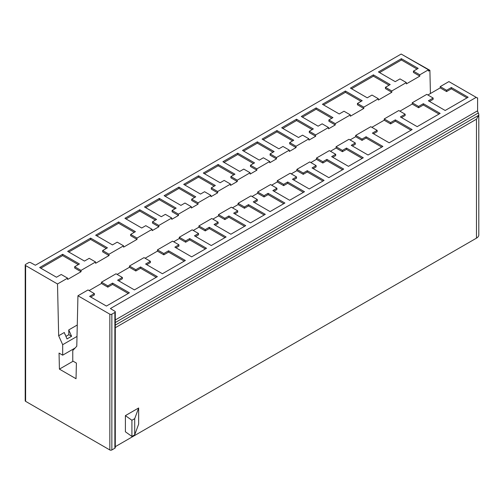 <?xml version="1.0" encoding="UTF-8"?>
<svg xmlns="http://www.w3.org/2000/svg" width="504" height="504" viewBox="0 0 504 504"><rect width="100%" height="100%" fill="white"/><g stroke="black" fill="none" stroke-linecap="round" stroke-linejoin="round"><path stroke-width="0.76" d="M73.13 361.204L59.415 369.123L76.035 378.724L76.394 363.088L72.765 360.996L72.765 350.519L76.784 346.21L77.944 295.772L88.024 289.951L94.38 293.624L94.38 294.916L90.739 297.014M77.011 336.433L62.685 344.698L58.666 335.746L64.291 332.501L65.06 334.625M68.853 334.694L71.593 336.275L68.746 329.931L68.853 334.694L65.867 336.414M75.115 347.999L62.685 355.175L59.05 353.077L59.415 369.123M413.431 71.14L413.431 72.437L419.813 76.123L419.788 74.812L413.431 71.14L418.194 68.393L401.392 58.697L401.392 59.989L417.066 69.042M419.813 76.123L406.375 83.878L406.35 82.568L399.993 78.901L395.231 81.648L378.435 71.952L401.392 58.697M379.556 72.595L401.392 59.989M77.27 325.004L68.746 329.931M71.593 336.275L67.007 338.927L65.06 334.221M385.434 87.305L385.434 88.597L391.822 92.282L391.791 90.972L385.434 87.305L390.197 84.559L373.395 74.857L373.395 76.154L389.069 85.207M391.822 92.282L378.378 100.044L378.353 98.734L371.996 95.061L367.24 97.814L350.438 88.112L373.395 74.857M351.559 88.761L373.395 76.154M357.437 103.471L357.437 104.763L363.825 108.448L363.794 107.138L357.437 103.471L362.2 100.718L345.397 91.022L345.397 92.32L361.072 101.367M363.825 108.448L350.381 116.21L350.356 114.899L343.999 111.227L339.242 113.973L322.44 104.278L345.397 91.022M323.562 104.927L345.397 92.32M130.662 234.398L130.662 235.689L137.044 239.375L137.019 238.064L130.662 234.398L135.418 231.651L118.623 221.949L118.616 223.247L134.297 232.3M137.044 239.375L123.606 247.136L123.581 245.826L117.224 242.153L112.461 244.906L95.665 235.204L118.623 221.949M96.787 235.853L118.616 223.247M102.665 250.557L102.665 251.855L109.047 255.541L109.022 254.23L102.665 250.557L107.428 247.811L90.626 238.115L90.626 239.413L106.3 248.459M109.047 255.541L95.609 263.296L95.584 261.986L89.227 258.319L84.464 261.066L67.668 251.37L90.626 238.115M68.79 252.013L90.626 239.413M74.668 266.723L74.668 268.015L81.056 271.706L81.024 270.396L74.668 266.723L79.43 263.976L62.628 254.281L62.628 255.572L78.303 264.625M81.056 271.706L67.612 279.462L67.586 278.151L61.23 274.485L56.473 277.231L39.671 267.529L62.628 254.281M40.792 268.178L62.628 255.572M328.879 119.958L328.879 121.25L335.267 124.935L335.236 123.625L328.879 119.958L332.942 117.615L316.14 107.913L316.14 109.21L331.815 118.264M335.267 124.935L328.545 128.816L328.514 127.506L322.163 123.833L318.1 126.176L301.304 116.481L316.14 107.913M302.425 117.13L316.14 109.21M309.286 131.273L309.286 132.565L315.668 136.25L315.636 134.94L309.286 131.273L313.343 128.93L296.541 119.228L296.541 120.525L312.215 129.578M315.668 136.25L308.946 140.131L308.921 138.821L302.564 135.148L298.507 137.491L281.704 127.796L296.541 119.228M282.826 128.444L296.541 120.525M289.687 142.588L289.687 143.879L296.068 147.565L296.043 146.255L289.687 142.588L293.744 140.244L276.948 130.542L276.942 131.84L292.622 140.893M296.068 147.565L289.346 151.446L289.321 150.135L282.964 146.462L278.907 148.806L262.105 139.11L276.948 130.542M263.227 139.759L276.942 131.84M270.087 153.903L270.087 155.194L276.476 158.88L276.444 157.569L270.087 153.903L274.144 151.559L257.349 141.857L257.342 143.155L273.023 152.208M276.476 158.88L269.753 162.761L269.722 161.45L263.365 157.777L259.308 160.121L242.512 150.425L257.349 141.857M243.627 151.074L257.342 143.155M250.488 165.218L250.488 166.509L256.876 170.194L256.845 168.884L250.488 165.218L254.552 162.874L237.749 153.172L237.749 154.47L253.424 163.523M256.876 170.194L250.154 174.075L250.123 172.765L243.772 169.092L239.709 171.436L222.913 161.74L237.749 153.172M224.034 162.389L237.749 154.47M230.895 176.532L230.895 177.824L237.277 181.509L237.245 180.199L230.895 176.532L234.952 174.189L218.15 164.487L218.15 165.784L233.825 174.838M237.277 181.509L230.555 185.39L230.53 184.08L224.173 180.407L220.109 182.75L203.314 173.055L218.15 164.487M204.435 173.704L218.15 165.784M211.296 187.847L211.296 189.139L217.678 192.824L217.652 191.514L211.296 187.847L215.353 185.504L198.557 175.802L198.551 177.099L214.232 186.152M217.678 192.824L210.956 196.705L210.93 195.394L204.574 191.722L200.516 194.065L183.714 184.369L198.557 175.802M184.836 185.018L198.551 177.099M191.696 199.162L191.696 200.453L198.078 204.139L198.053 202.828L191.696 199.162L195.754 196.818L178.958 187.116L178.952 188.414L194.632 197.467M198.078 204.139L191.363 208.02L191.331 206.709L184.974 203.036L180.917 205.38L164.121 195.684L178.958 187.116M165.236 196.333L178.952 188.414M172.097 210.47L172.097 211.768L178.485 215.454L178.454 214.143L172.097 210.47L176.154 208.133L159.358 198.431L159.352 199.729L175.033 208.782M178.485 215.454L171.763 219.334L171.732 218.024L165.375 214.351L161.318 216.695L144.522 206.999L159.358 198.431M145.643 207.648L159.352 199.729M152.498 221.785L152.498 223.083L158.886 226.768L158.855 225.458L152.498 221.785L156.561 219.448L139.759 209.746L139.759 211.044L155.434 220.097M158.886 226.768L152.164 230.649L152.132 229.339L145.782 225.666L141.719 228.01L124.923 218.314L139.759 209.746M126.044 218.963L139.759 211.044M419.788 74.812L428.463 69.798L428.495 71.108L428.495 69.817L401.171 54.041L35.362 265.236L30.656 262.653A1.424 0.825 0 0 0 28.64 262.653L25.616 264.398A1.424 0.825 0 0 0 25.2 264.978A1.424 0.825 0 0 0 25.616 265.558L25.616 401.341L109.834 449.959L109.834 314.181L77.944 295.772M451.338 87.532L451.338 88.824L446.582 91.57L446.582 90.279L451.338 87.532L468.14 97.228L445.177 110.483L428.381 100.787L433.144 98.041L433.144 99.332L429.502 101.43M467.013 97.877L451.338 88.824M433.144 98.041L426.787 94.368L412.228 102.772L418.585 106.445L423.341 103.698L423.341 104.99L418.585 107.736L412.196 104.051L412.228 102.772M446.582 91.57L440.194 87.885L440.225 86.612L446.582 90.279M423.341 103.698L440.143 113.394L417.186 126.649L400.384 116.947L405.147 114.2L405.147 115.498L401.505 117.596M418.585 106.445L418.585 107.736M439.016 114.043L423.341 104.99M405.147 114.2L398.79 110.533L384.231 118.938L390.587 122.604L395.344 119.858L395.344 121.155L390.587 123.902L384.199 120.217L384.231 118.938M395.344 119.858L412.146 129.56L389.189 142.815L372.387 133.113L377.149 130.366L377.149 131.657L373.508 133.762M390.587 122.604L390.587 123.902M411.018 130.208L395.344 121.155M377.149 130.366L370.793 126.699L355.673 135.425L355.648 136.704L362.029 140.389L366.087 138.046L366.087 136.748L362.029 139.091L362.029 140.389M168.569 250.784L168.569 252.082L163.813 254.829L163.813 253.537L168.569 250.784L185.371 260.486L162.408 273.741L145.612 264.039L150.375 261.293L150.375 262.584L146.733 264.688M184.243 261.135L168.569 252.082M150.375 261.293L144.018 257.626L129.459 266.03L135.815 269.697L140.572 266.95L140.572 268.248L135.815 270.994L129.427 267.303L129.459 266.03M163.813 254.829L157.424 251.143L157.456 249.864L163.813 253.537M140.572 266.95L157.374 276.652L134.417 289.901L117.615 280.205L122.377 277.458L122.377 278.75L118.736 280.854M135.815 269.697L135.815 270.994M156.246 277.301L140.572 268.248M122.377 277.458L116.021 273.785L101.462 282.196L107.818 285.863L112.575 283.116L112.575 284.407L107.818 287.154L101.43 283.469L101.462 282.196M112.575 283.116L129.377 292.811L106.42 306.067L89.618 296.371L94.38 293.624M107.818 285.863L107.818 287.154M128.249 293.46L112.575 284.407M478.8 114.654L478.8 234.914A7.919 4.574 180 0 1 476.482 238.146L476.482 119.183L478.718 115.303A7.919 4.574 0 0 0 478.8 114.654A7.919 4.574 0 0 0 478.252 112.984L477.49 110.842L115.29 319.952M366.087 136.748L382.889 146.45L368.046 155.018L351.25 145.316L355.307 142.972L355.307 144.27L352.372 145.965M381.761 147.099L366.087 138.046M362.029 139.091L355.673 135.425M355.307 142.972L348.951 139.306L336.074 146.74L336.048 148.018L342.43 151.704L346.487 149.36L346.494 148.063L342.43 150.406L342.43 151.704M346.494 148.063L363.289 157.765L348.453 166.333L331.651 156.631L335.708 154.287L335.708 155.585L332.772 157.28M362.168 158.413L346.487 149.36M342.43 150.406L336.074 146.74M335.708 154.287L329.358 150.62L316.481 158.054L316.449 159.333L322.837 163.019L326.888 160.675L326.894 159.377L322.837 161.721L322.837 163.019M326.894 159.377L343.69 169.079L328.854 177.647L312.052 167.945L316.115 165.602L316.115 166.9L313.173 168.594M342.569 169.728L326.888 160.675M322.837 161.721L316.481 158.054M316.115 165.602L309.758 161.935L296.881 169.369L296.85 170.642L303.238 174.334L307.289 171.99L307.295 170.692L303.238 173.036L303.238 174.334M307.295 170.692L324.091 180.394L309.254 188.962L292.459 179.26L296.516 176.917L296.516 178.214L293.574 179.909M322.969 181.043L307.289 171.99M303.238 173.036L296.881 169.369M296.516 176.917L290.159 173.25L277.282 180.684L277.257 181.957L283.639 185.648L287.696 183.305L287.696 182.007L283.639 184.351L283.639 185.648M287.696 182.007L304.498 191.709L289.655 200.277L272.859 190.575L276.916 188.231L276.916 189.523L273.981 191.224M303.37 192.358L287.696 183.305M283.639 184.351L277.282 180.684M276.916 188.231L270.56 184.565L257.683 191.999L257.657 193.271L264.039 196.963L268.096 194.62L268.096 193.322L264.039 195.665L264.039 196.963M268.096 193.322L284.899 203.024L270.062 211.592L253.26 201.89L257.317 199.546L257.317 200.838L254.381 202.539M283.771 203.673L268.096 194.62M264.039 195.665L257.683 191.999M257.317 199.546L250.967 195.88L238.09 203.314L238.058 204.586L244.44 208.278L248.497 205.934L248.504 204.637L244.44 206.98L244.44 208.278M248.504 204.637L265.299 214.339L250.463 222.907L233.661 213.205L237.724 210.861L237.724 212.153L234.782 213.853M264.178 214.988L248.497 205.934M244.44 206.98L238.09 203.314M237.724 210.861L231.368 207.194L218.49 214.628L218.459 215.901L224.847 219.593L228.898 217.249L228.904 215.951L224.847 218.295L224.847 219.593M228.904 215.951L245.7 225.653L230.863 234.221L214.068 224.519L218.125 222.176L218.125 223.467L215.183 225.168M244.579 226.302L228.898 217.249M224.847 218.295L218.49 214.628M218.125 222.176L211.768 218.509L198.891 225.943L198.859 227.216L205.248 230.908L209.299 228.564L209.305 227.266L205.248 229.61L205.248 230.908M209.305 227.266L226.101 236.968L211.264 245.536L194.468 235.834L198.526 233.491L198.526 234.782L195.59 236.483M224.979 237.617L209.299 228.564M205.248 229.61L198.891 225.943M198.526 233.491L192.169 229.824L179.292 237.258L179.267 238.531L185.648 242.222L189.706 239.879L189.706 238.581L185.648 240.925L185.648 242.222M189.706 238.581L206.508 248.283L191.665 256.851L174.869 247.149L178.926 244.805L178.926 246.097L175.991 247.798M205.38 248.932L189.706 239.879M185.648 240.925L179.292 237.258M178.926 244.805L172.576 241.139L157.456 249.864M449.996 82.228L477.32 98.003L448.906 81.598L440.225 86.612M115.29 446.683L476.482 238.146M114.874 448.214L114.874 312.436A1.424 0.825 0 0 0 115.29 311.856L115.29 447.634A1.424 0.825 180 0 1 114.874 448.214L111.85 449.959A1.424 0.825 180 0 1 109.834 449.959M25.616 401.341A1.424 0.825 180 0 1 25.2 400.756L25.2 264.978M476.198 97.36L110.395 308.555L114.874 311.27A1.424 0.825 0 0 1 115.29 311.856M109.834 314.181A1.424 0.825 0 0 0 111.85 314.181L111.85 449.959M114.874 312.436L111.85 314.181M428.495 71.108L429.893 70.302L430.416 93.53M477.603 111.579L477.603 97.845M429.893 70.302L402.286 54.684M62.685 344.698L62.685 355.175M67.586 278.151L57.506 283.973L58.666 335.746M57.506 283.973L25.616 265.558M95.584 261.986L81.024 270.396M123.581 245.826L109.022 254.23M152.132 229.339L137.019 238.064M171.732 218.024L158.855 225.458M191.331 206.709L178.454 214.143M210.93 195.394L198.053 202.828M230.53 184.08L217.652 191.514M250.123 172.765L237.245 180.199M269.722 161.45L256.845 168.884M289.321 150.135L276.444 157.569M308.921 138.821L296.043 146.255M328.514 127.506L315.636 134.94M350.356 114.899L335.236 123.625M378.353 98.734L363.794 107.138M406.35 82.568L391.791 90.972M131.916 436.439L125.402 431.789L125.402 415.63L138.644 407.982L134.713 418.654L131.916 420.273L131.916 436.439L134.713 434.82L134.713 418.654M134.713 434.82L138.644 424.147L138.644 407.982M125.402 415.63L131.916 420.273M399.88 111.163L412.196 104.051M427.877 94.998L440.194 87.885M89.113 290.581L101.43 283.469M117.111 274.415L129.427 267.303M145.108 258.256L157.424 251.143M173.666 241.769L179.267 238.531M193.259 230.454L198.859 227.216M212.858 219.139L218.459 215.901M232.457 207.824L238.058 204.586M252.057 196.51L257.657 193.271M271.65 185.195L277.257 181.957M291.249 173.88L296.85 170.642M310.848 162.565L316.449 159.333M330.448 151.25L336.048 148.018M350.047 139.936L355.648 136.704M371.883 127.323L384.199 120.217M476.482 119.183L115.29 327.713M115.29 325.124L478.718 115.303M478.252 112.984L115.29 322.541"/></g></svg>
